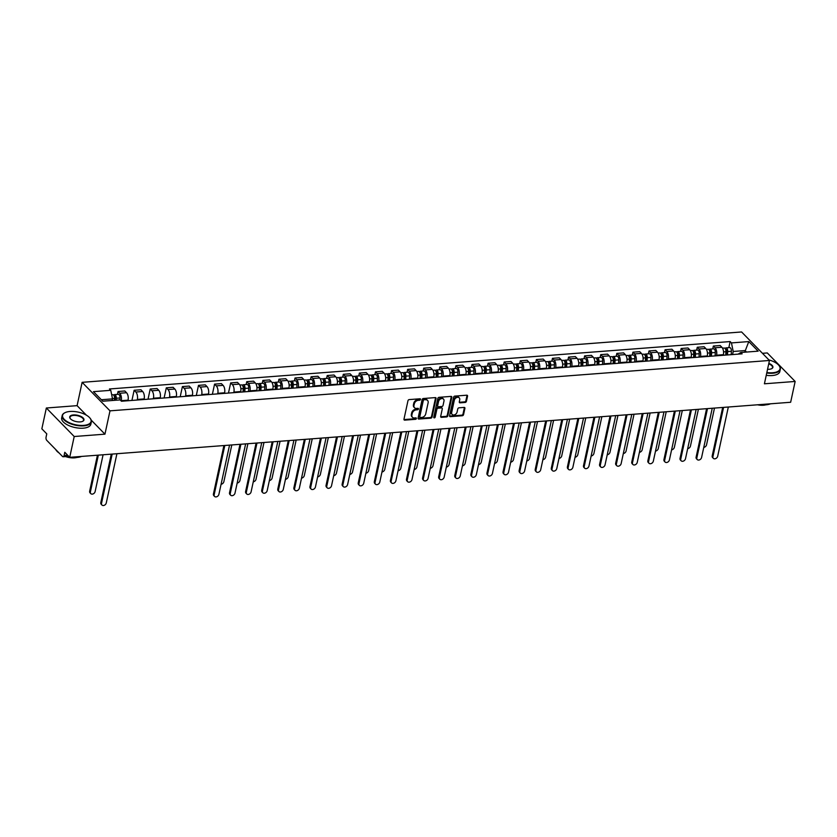 <?xml version="1.0" encoding="UTF-8"?>
<svg xmlns="http://www.w3.org/2000/svg" width="837" height="837" viewBox="0 0 837 837"><rect width="100%" height="100%" fill="white"/><g stroke="black" fill="none" stroke-linecap="round" stroke-linejoin="round"><path stroke-width="1.26" d="M420.519 399.437A0.816 0.607 135.7 0 0 419.965 398.778L409.209 399.594A1.172 0.868 135.7 0 0 407.975 400.703L403.978 419.18A1.172 0.868 135.7 0 0 404.763 420.132L415.529 419.306A0.816 0.607 135.7 0 0 415.832 417.872L414.441 417.977A3.746 2.793 135.7 0 1 412.474 417.318A3.746 2.793 135.7 0 1 411.909 414.943L412.243 413.405A3.746 2.793 135.7 0 1 416.198 409.868L417.59 409.764A0.816 0.607 135.7 0 0 417.904 408.32L416.512 408.425A3.746 2.793 135.7 0 1 414.535 407.765A3.746 2.793 135.7 0 1 413.98 405.39L414.315 403.852A3.746 2.793 135.7 0 1 418.259 400.316L419.651 400.212A0.816 0.607 135.7 0 0 420.519 399.437M414.535 407.765L413.98 407.19A3.746 2.793 135.7 0 1 413.426 404.826L413.75 403.277A3.746 2.793 135.7 0 1 417.705 399.751L419.096 399.647A0.816 0.607 135.7 0 0 419.975 398.778M403.968 419.546A1.172 0.868 135.7 0 0 404.208 419.557L414.964 418.741A0.816 0.607 135.7 0 0 415.843 417.872M412.474 417.318L411.909 416.742A3.746 2.793 135.7 0 1 411.354 414.367L411.689 412.829A3.746 2.793 135.7 0 1 415.644 409.293L417.035 409.188A0.816 0.607 135.7 0 0 417.914 408.32M465.194 402.44A1.172 0.868 135.7 0 0 466.429 401.331L467.548 396.152A1.172 0.868 135.7 0 0 466.764 395.2L454.815 396.11A1.172 0.868 135.7 0 0 453.581 397.219L449.584 415.696A1.172 0.868 135.7 0 0 450.379 416.648L462.317 415.738A1.172 0.868 135.7 0 0 463.552 414.629L464.912 408.372A1.172 0.868 135.7 0 0 464.116 407.42L459.011 407.807A1.172 0.868 135.7 0 0 457.776 408.916L457.096 412.024A3.139 2.333 135.7 0 1 454.962 414.65A3.139 2.333 135.7 0 1 452.147 414.42A3.139 2.333 135.7 0 1 451.687 412.432L454.313 400.264A3.139 2.333 135.7 0 1 456.458 397.638A3.139 2.333 135.7 0 1 459.262 397.868A3.139 2.333 135.7 0 1 459.733 399.856L459.293 401.875A1.172 0.868 135.7 0 0 460.078 402.827L465.194 402.44L464.64 401.865A1.172 0.868 135.7 0 0 465.874 400.766L466.994 395.577A1.172 0.868 135.7 0 0 467.004 395.21M86.389 415.173L77.088 405.652L46.349 408.006L74.211 436.516L104.949 434.162L109.992 410.841L769.454 360.475L764.411 383.796L795.15 381.452L790.651 402.262L69.712 457.326L64.784 452.283L64.083 455.527L67.682 455.255M74.211 436.516L69.712 457.326M436.067 398.558A1.172 0.868 135.7 0 0 435.271 397.606L423.334 398.517A1.172 0.868 135.7 0 0 422.099 399.626L418.102 418.102A1.172 0.868 135.7 0 0 418.887 419.055L430.835 418.144A1.172 0.868 135.7 0 0 432.07 417.035L436.067 398.558L435.512 397.983A1.172 0.868 135.7 0 0 435.522 397.617M439.069 397.313L451.017 396.403A1.172 0.868 135.7 0 1 451.813 397.355L447.816 415.832A1.172 0.868 135.7 0 1 446.581 416.941L441.465 417.328A1.172 0.868 135.7 0 1 440.68 416.376L442.292 408.885A1.172 0.868 135.7 0 0 441.507 407.933L438.117 408.194A1.172 0.868 135.7 0 0 436.883 409.293L435.188 417.098A0.816 0.607 135.7 0 1 433.775 417.213L437.835 398.422A1.172 0.868 135.7 0 1 439.069 397.313M46.349 408.006L41.85 428.816L46.778 433.859L46.077 437.102A2.385 1.193 -94.4 0 0 46.746 440.335L62.513 456.479A2.385 1.193 -94.4 0 0 63.152 456.761A2.385 1.193 -94.4 0 0 64.083 455.527M77.088 405.652L82.131 382.331L741.592 331.965L769.454 360.475M795.15 381.452L767.288 352.942L762.455 353.308M127.946 400.735L128.071 400.159A5.493 2.741 -94.4 0 0 126.544 392.731L119.743 393.244A5.493 2.741 85.6 0 1 121.26 400.682L121.198 400.986M119.743 393.244L118.038 391.507L117.421 394.373M126.544 392.731L124.849 390.984L118.038 391.507M131.932 400.431L134.129 390.283L135.835 392.019A5.493 2.741 85.6 0 1 137.352 399.448L137.226 400.034M144.037 399.511L144.163 398.935A5.493 2.741 -94.4 0 0 142.635 391.496L140.94 389.76L134.129 390.283M148.023 399.207L150.221 389.048L151.915 390.785A5.493 2.741 85.6 0 1 153.443 398.224L153.317 398.799M160.129 398.276L160.254 397.701A5.493 2.741 -94.4 0 0 158.727 390.272L157.032 388.525L150.221 389.048M164.115 397.973L166.312 387.824L168.007 389.561A5.493 2.741 85.6 0 1 169.534 397L169.409 397.575M176.22 397.052L176.335 396.476A5.493 2.741 -94.4 0 0 174.818 389.038L173.113 387.301L166.312 387.824M180.206 396.748L182.403 386.589L184.098 388.337A5.493 2.741 85.6 0 1 185.626 395.765L185.5 396.34M192.301 395.817L192.426 395.242A5.493 2.741 -94.4 0 0 190.909 387.813L189.204 386.077L182.403 386.589M196.297 395.514L198.484 385.365L200.189 387.102A5.493 2.741 85.6 0 1 201.717 394.541L201.591 395.116M208.392 394.593L208.518 394.018A5.493 2.741 -94.4 0 0 207.001 386.579L205.295 384.842L198.484 385.365M212.378 394.29L214.575 384.131L216.281 385.878A5.493 2.741 85.6 0 1 217.798 393.306L217.672 393.882M224.483 393.369L224.609 392.783A5.493 2.741 -94.4 0 0 223.081 385.355L221.386 383.618L214.575 384.131M228.47 393.055L230.667 382.907L232.372 384.643A5.493 2.741 85.6 0 1 233.889 392.082L233.764 392.658M240.575 392.135L240.7 391.559A5.493 2.741 -94.4 0 0 239.173 384.12L237.478 382.383L230.667 382.907M246.141 384.539L246.758 381.672L248.453 383.419A5.493 2.741 85.6 0 1 249.981 390.848L249.855 391.423M256.666 390.91L256.792 390.335A5.493 2.741 -94.4 0 0 255.264 382.896L253.569 381.159L246.758 381.672M262.232 383.315L262.849 380.448L264.544 382.185A5.493 2.741 85.6 0 1 266.072 389.623L265.946 390.199M272.757 389.676L272.872 389.1A5.493 2.741 -94.4 0 0 271.355 381.672L269.65 379.925L262.849 380.448M278.313 382.08L278.941 379.224L280.636 380.961A5.493 2.741 85.6 0 1 282.163 388.389L282.038 388.964M288.838 388.452L288.964 387.876A5.493 2.741 -94.4 0 0 287.447 380.437L285.741 378.701L278.941 379.224M294.404 380.856L295.022 377.989L296.727 379.726A5.493 2.741 85.6 0 1 298.254 387.165L298.129 387.74M304.93 387.217L305.055 386.642A5.493 2.741 -94.4 0 0 303.538 379.213L301.833 377.466L295.022 377.989M310.496 379.621L311.113 376.765L312.818 378.502A5.493 2.741 85.6 0 1 314.335 385.93L314.21 386.506M321.021 385.993L321.146 385.418A5.493 2.741 -94.4 0 0 319.619 377.979L317.924 376.242L311.113 376.765M326.587 378.397L327.204 375.531L328.91 377.267A5.493 2.741 85.6 0 1 330.427 384.706L330.301 385.282M337.112 384.758L337.238 384.183A5.493 2.741 -94.4 0 0 335.71 376.755L334.015 375.007L327.204 375.531M342.678 377.173L343.296 374.306L344.99 376.043A5.493 2.741 85.6 0 1 346.518 383.482L346.392 384.057M353.204 383.534L353.329 382.959A5.493 2.741 -94.4 0 0 351.802 375.52L350.107 373.783L343.296 374.306M358.77 375.939L359.387 373.072L361.082 374.809A5.493 2.741 85.6 0 1 362.609 382.247L362.484 382.823M369.295 382.3L369.41 381.724A5.493 2.741 -94.4 0 0 367.893 374.296L366.187 372.559L359.387 373.072M374.85 374.714L375.478 371.848L377.173 373.584A5.493 2.741 85.6 0 1 378.701 381.023L378.575 381.599M385.376 381.076L385.501 380.5A5.493 2.741 -94.4 0 0 383.984 373.061L382.279 371.325L375.478 371.848M390.942 373.48L391.559 370.613L393.264 372.36A5.493 2.741 85.6 0 1 394.782 379.789L394.666 380.364M401.467 379.852L401.593 379.266A5.493 2.741 -94.4 0 0 400.076 371.837L398.37 370.1L391.559 370.613M407.033 372.256L407.65 369.389L409.356 371.126A5.493 2.741 85.6 0 1 410.873 378.565L410.747 379.14M417.558 378.617L417.684 378.042A5.493 2.741 -94.4 0 0 416.156 370.603L414.461 368.866L407.65 369.389M423.124 371.021L423.742 368.154L425.447 369.902A5.493 2.741 85.6 0 1 426.964 377.33L426.839 377.905M433.65 377.393L433.775 376.817A5.493 2.741 -94.4 0 0 432.248 369.379L430.553 367.642L423.742 368.154M439.216 369.797L439.833 366.93L441.528 368.667A5.493 2.741 85.6 0 1 443.055 376.106L442.93 376.681M449.741 376.158L449.867 375.583A5.493 2.741 -94.4 0 0 448.339 368.154L446.644 366.407L439.833 366.93M455.307 368.562L455.924 365.706L457.619 367.443A5.493 2.741 85.6 0 1 459.147 374.871L459.021 375.447M465.832 374.934L465.947 374.359A5.493 2.741 -94.4 0 0 464.43 366.92L462.725 365.183L455.924 365.706M471.388 367.338L472.016 364.472L473.711 366.208A5.493 2.741 85.6 0 1 475.238 373.647L475.113 374.223M481.913 373.7L482.039 373.124A5.493 2.741 -94.4 0 0 480.522 365.696L478.816 363.949L472.016 364.472M487.479 366.104L488.097 363.248L489.802 364.984A5.493 2.741 85.6 0 1 491.319 372.413L491.204 372.988M498.005 372.475L498.13 371.9A5.493 2.741 -94.4 0 0 496.603 364.461L494.908 362.724L488.097 363.248M503.571 364.88L504.188 362.013L505.893 363.75A5.493 2.741 85.6 0 1 507.41 371.189L507.285 371.764M514.096 371.241L514.221 370.665A5.493 2.741 -94.4 0 0 512.694 363.237L510.999 361.49L504.188 362.013M519.662 363.656L520.279 360.789L521.985 362.526A5.493 2.741 85.6 0 1 523.502 369.964L523.376 370.54M530.187 370.017L530.313 369.441A5.493 2.741 -94.4 0 0 528.785 362.002L527.09 360.266L520.279 360.789M535.753 362.421L536.371 359.554L538.065 361.291A5.493 2.741 85.6 0 1 539.593 368.73L539.467 369.305M546.279 368.782L546.404 368.207A5.493 2.741 -94.4 0 0 544.877 360.778L543.171 359.042L536.371 359.554M551.845 361.197L552.462 358.33L554.157 360.067A5.493 2.741 85.6 0 1 555.684 367.506L555.559 368.081M562.359 367.558L562.485 366.983A5.493 2.741 -94.4 0 0 560.968 359.544L559.262 357.807L552.462 358.33M567.925 359.962L568.553 357.096L570.248 358.843A5.493 2.741 85.6 0 1 571.776 366.271L571.65 366.847M578.451 366.334L578.576 365.748A5.493 2.741 -94.4 0 0 577.059 358.32L575.354 356.583L568.553 357.096M584.017 358.738L584.634 355.871L586.339 357.608A5.493 2.741 85.6 0 1 587.856 365.047L587.741 365.623M594.542 365.099L594.668 364.524A5.493 2.741 -94.4 0 0 593.14 357.085L591.445 355.348L584.634 355.871M600.108 357.504L600.725 354.637L602.431 356.384A5.493 2.741 85.6 0 1 603.948 363.813L603.822 364.388M610.633 363.875L610.759 363.3A5.493 2.741 -94.4 0 0 609.231 355.861L607.536 354.124L600.725 354.637M616.199 356.28L616.817 353.413L618.512 355.15A5.493 2.741 85.6 0 1 620.039 362.588L619.914 363.164M626.725 362.641L626.85 362.065A5.493 2.741 -94.4 0 0 625.323 354.626L623.628 352.89L616.817 353.413M632.291 355.045L632.908 352.178L634.603 353.925A5.493 2.741 85.6 0 1 636.13 361.354L636.005 361.929M642.816 361.417L642.942 360.841A5.493 2.741 -94.4 0 0 641.414 353.402L639.709 351.666L632.908 352.178M648.372 353.821L648.999 350.954L650.694 352.691A5.493 2.741 85.6 0 1 652.222 360.13L652.096 360.705M658.897 360.182L659.022 359.607A5.493 2.741 -94.4 0 0 657.505 352.178L655.8 350.431L648.999 350.954M664.463 352.586L665.091 349.73L666.786 351.467A5.493 2.741 85.6 0 1 668.313 358.895L668.188 359.471M674.988 358.958L675.114 358.382A5.493 2.741 -94.4 0 0 673.597 350.944L671.891 349.207L665.091 349.73M680.554 351.362L681.172 348.495L682.877 350.232A5.493 2.741 85.6 0 1 684.394 357.671L684.268 358.246M691.08 357.723L691.205 357.148A5.493 2.741 -94.4 0 0 689.678 349.72L687.983 347.972L681.172 348.495M696.646 350.128L697.263 347.271L698.968 349.008A5.493 2.741 85.6 0 1 700.485 356.447L700.36 357.022M707.171 356.499L707.296 355.924A5.493 2.741 -94.4 0 0 705.769 348.485L704.074 346.748L697.263 347.271M712.737 348.903L713.354 346.037L715.049 347.773A5.493 2.741 85.6 0 1 716.577 355.212L716.451 355.788M723.262 355.265L723.388 354.689A5.493 2.741 -94.4 0 0 721.86 347.261L720.165 345.524L713.354 346.037M112.179 400.504L112.524 398.883L101.35 399.73M746.52 352.053L745.066 350.567L733.212 351.477L731.454 342.908L748.78 341.58L758.144 351.163L740.818 352.492L742.126 353.831L121.438 401.237L120.13 399.898L102.805 401.216L93.441 391.643L110.766 390.314L112.524 398.883M731.454 342.908L730.146 341.569L109.459 388.975L110.766 390.314M109.992 410.841L82.131 382.331M104.949 434.162L91.223 420.122M744.721 352.189L748.78 341.58M733.212 351.477L732.542 354.564M728.828 347.679L730.146 341.569M740.818 352.492L738.108 354.135M418.092 418.469A1.172 0.868 135.7 0 0 418.333 418.479L430.281 417.569A1.172 0.868 135.7 0 0 431.515 416.47L435.512 397.983M424.129 399.866A0.816 0.607 135.7 0 0 423.271 400.641L419.766 416.868A0.816 0.607 135.7 0 0 420.31 417.527L421.785 417.422A3.746 2.793 135.7 0 0 425.73 413.886L428.125 402.796A3.746 2.793 135.7 0 0 427.571 400.421A3.746 2.793 135.7 0 0 425.604 399.762L423.574 399.301A0.816 0.607 135.7 0 0 422.706 400.076L423.271 400.641M419.881 417.381L419.327 416.816A0.816 0.607 135.7 0 1 419.201 416.292L422.706 400.076M427.571 400.421L427.016 399.856A3.746 2.793 135.7 0 0 425.039 399.186L425.604 399.762M423.574 399.301L425.039 399.186M440.66 416.742A1.172 0.868 135.7 0 0 440.911 416.753L446.016 416.366A1.172 0.868 135.7 0 0 447.251 415.267L451.248 396.78A1.172 0.868 135.7 0 0 451.258 396.414M442.124 408.142L441.559 407.567A1.172 0.868 135.7 0 0 440.953 407.368L437.552 407.619A1.172 0.868 135.7 0 0 436.318 408.728L434.633 416.533L435.188 417.098M433.765 417.307A0.816 0.607 135.7 0 0 434.633 416.533M443.976 401.101A3.139 2.333 135.7 0 0 443.516 399.123A3.139 2.333 135.7 0 0 440.701 398.893A3.139 2.333 135.7 0 0 438.557 401.519L437.636 405.809A1.172 0.868 135.7 0 0 438.421 406.751L441.821 406.5A1.172 0.868 135.7 0 0 443.055 405.39L443.976 401.101M443.516 399.123L442.951 398.548A3.139 2.333 135.7 0 0 440.147 398.318A3.139 2.333 135.7 0 0 438.002 400.954L438.557 401.519M437.814 406.552L437.249 405.976A1.172 0.868 135.7 0 1 437.081 405.234L438.002 400.954M459.283 402.241A1.172 0.868 135.7 0 0 459.523 402.262L464.64 401.865M459.262 397.868L458.707 397.293A3.139 2.333 135.7 0 0 455.893 397.073A3.139 2.333 135.7 0 0 453.759 399.699L454.313 400.264M452.147 414.42L451.593 413.844A3.139 2.333 135.7 0 1 451.122 411.867L453.759 399.699M449.574 416.062A1.172 0.868 135.7 0 0 449.814 416.073L461.762 415.162A1.172 0.868 135.7 0 0 462.997 414.064L464.347 407.797A1.172 0.868 135.7 0 0 464.368 407.431M115.37 400.253L115.516 397.899A1.433 0.711 -94.4 0 0 114.69 396.142A1.433 0.711 -94.4 0 0 114.313 396.403M116.176 400.201L116.291 398.255A2.982 1.486 -94.4 0 0 114.575 394.593A2.982 1.486 -94.4 0 0 113.738 395.231M119.89 399.908L120.005 397.973A2.982 1.486 -94.4 0 0 118.289 394.311L114.575 394.593M98.337 455.14L90.396 491.894A2.741 2.04 135.7 0 0 90.804 493.631A2.741 2.04 135.7 0 0 93.263 493.84A2.741 2.04 135.7 0 0 95.136 491.539L103.087 454.784M114.418 400.327L114.543 398.391A2.982 1.486 -94.4 0 0 112.817 394.729L111.687 394.813M90.804 493.631L90.072 492.888A2.741 2.04 -44.3 0 1 89.664 491.152L97.437 455.213M112.179 454.083L101.539 503.299A2.741 2.04 135.7 0 0 101.947 505.035L101.225 504.303A2.741 2.04 -44.3 0 1 100.817 502.556L111.279 454.156M101.947 505.035A2.741 2.04 135.7 0 0 104.405 505.245A2.741 2.04 135.7 0 0 106.278 502.943L116.918 453.727M83.637 425.384A14.564 6.455 12.2 0 0 89.883 417.977A14.564 6.455 12.2 0 0 70.036 411.469A14.564 6.455 12.2 0 0 65.14 412.62A14.564 6.455 12.2 0 0 66.144 420.948A14.564 6.455 12.2 0 0 83.637 425.384M90.009 418.123A14.92 6.612 -167.8 0 1 90.134 418.28A14.92 6.612 -167.8 0 1 91.359 421.89A14.92 6.612 -167.8 0 1 83.731 425.866A14.92 6.612 -167.8 0 1 68.665 422.957A14.92 6.612 -167.8 0 1 62.179 415.581A14.92 6.612 -167.8 0 1 64.784 412.798A14.92 6.612 -167.8 0 1 64.962 412.714M80.237 421.9A7.282 3.233 -167.8 0 1 70.308 418.646A7.282 3.233 -167.8 0 1 73.436 414.943A7.282 3.233 -167.8 0 1 82.183 417.161A7.282 3.233 -167.8 0 1 82.685 421.325A7.282 3.233 -167.8 0 1 80.237 421.9M82.497 421.409A6.926 3.066 12.2 0 0 83.533 420.195A6.926 3.066 12.2 0 0 80.519 416.774A6.926 3.066 12.2 0 0 73.53 415.424A6.926 3.066 12.2 0 0 69.994 417.276A6.926 3.066 12.2 0 0 70.444 418.803M81.576 456.427A14.92 6.612 -167.8 0 1 76.899 457.452A14.92 6.612 -167.8 0 1 71.009 457.232M76.837 457.462A10.745 4.76 -167.8 0 1 74.43 457.86A10.745 4.76 -167.8 0 1 65.558 456.583M91.359 421.89L90.856 424.192A14.92 6.612 -167.8 0 1 83.24 428.167A14.92 6.612 -167.8 0 1 68.174 425.259A14.92 6.612 -167.8 0 1 61.687 417.883L62.179 415.581M69.356 456.96A14.92 6.612 -167.8 0 1 67.148 456.458M59.134 453.026A14.92 6.612 -167.8 0 1 55.734 449.542M766.849 372.538A14.564 6.455 12.2 0 0 772.593 372.758A14.564 6.455 12.2 0 0 778.849 365.35A14.564 6.455 12.2 0 0 768.921 359.92M778.965 365.507A14.92 6.612 -167.8 0 1 779.101 365.654A14.92 6.612 -167.8 0 1 780.314 369.263A14.92 6.612 -167.8 0 1 772.697 373.239A14.92 6.612 -167.8 0 1 766.744 373.009M768.837 363.352A7.282 3.233 -167.8 0 1 771.641 368.698A7.282 3.233 -167.8 0 1 769.193 369.274A7.282 3.233 -167.8 0 1 767.55 369.295M770.532 403.8A14.92 6.612 -167.8 0 1 765.865 404.836A14.92 6.612 -167.8 0 1 759.975 404.606M765.792 404.836A10.745 4.76 -167.8 0 1 763.396 405.244A10.745 4.76 -167.8 0 1 757.516 404.794M780.314 369.263L779.822 371.565A14.92 6.612 -167.8 0 1 772.195 375.541A14.92 6.612 -167.8 0 1 766.253 375.311M771.463 368.782A6.926 3.066 12.2 0 0 772.499 367.579A6.926 3.066 12.2 0 0 768.732 363.823M243.996 391.873L244.237 388.065A1.433 0.711 -94.4 0 0 243.41 386.307A1.433 0.711 -94.4 0 0 243.033 386.568M244.802 391.81L245.011 388.42A2.982 1.486 -94.4 0 0 243.285 384.758A2.982 1.486 -94.4 0 0 242.458 385.397M248.516 391.528L248.725 388.138A2.982 1.486 -94.4 0 0 246.999 384.476L243.285 384.758M221.083 484.278A2.741 2.04 135.7 0 0 223.856 481.704L231.797 444.949M243.044 391.946L243.253 388.556A2.982 1.486 -94.4 0 0 241.537 384.894L239.832 385.02M260.087 390.649L260.317 386.84A1.433 0.711 -94.4 0 0 259.491 385.083A1.433 0.711 -94.4 0 0 259.125 385.344M260.893 390.586L261.102 387.196A2.982 1.486 -94.4 0 0 259.376 383.534A2.982 1.486 -94.4 0 0 258.549 384.173M264.597 390.304L264.806 386.914A2.982 1.486 -94.4 0 0 263.09 383.252L259.376 383.534M237.174 483.054A2.741 2.04 135.7 0 0 239.947 480.469L247.888 443.725M259.135 390.722L259.344 387.332A2.982 1.486 -94.4 0 0 257.629 383.66L255.923 383.796M276.179 389.414L276.409 385.606A1.433 0.711 -94.4 0 0 275.582 383.848A1.433 0.711 -94.4 0 0 275.216 384.11M276.974 389.351L277.183 385.962A2.982 1.486 -94.4 0 0 275.467 382.3A2.982 1.486 -94.4 0 0 274.63 382.938M280.688 389.069L280.897 385.679A2.982 1.486 -94.4 0 0 279.181 382.017L275.467 382.3M253.266 481.819A2.741 2.04 135.7 0 0 256.028 479.245L263.979 442.491M275.227 389.487L275.436 386.098A2.982 1.486 -94.4 0 0 273.709 382.436L272.015 382.561M292.27 388.19L292.5 384.382A1.433 0.711 -94.4 0 0 291.674 382.624A1.433 0.711 -94.4 0 0 291.297 382.886M293.065 388.127L293.274 384.738A2.982 1.486 -94.4 0 0 291.558 381.076A2.982 1.486 -94.4 0 0 290.721 381.714M296.779 387.845L296.989 384.455A2.982 1.486 -94.4 0 0 295.273 380.793L291.558 381.076M269.357 480.595A2.741 2.04 135.7 0 0 272.119 478.021L280.071 441.266M291.318 388.263L291.527 384.874A2.982 1.486 -94.4 0 0 289.801 381.201L288.106 381.337M308.351 386.956L308.591 383.147A1.433 0.711 -94.4 0 0 307.765 381.39A1.433 0.711 -94.4 0 0 307.388 381.651M309.156 386.893L309.366 383.503A2.982 1.486 -94.4 0 0 307.65 379.841A2.982 1.486 -94.4 0 0 306.813 380.479M312.871 386.61L313.08 383.22A2.982 1.486 -94.4 0 0 311.354 379.559L307.65 379.841M285.438 479.36A2.741 2.04 135.7 0 0 288.21 476.787L296.162 440.032M307.399 387.029L307.608 383.639A2.982 1.486 -94.4 0 0 305.892 379.977L304.197 380.103M324.442 385.731L324.683 381.923A1.433 0.711 -94.4 0 0 323.856 380.165A1.433 0.711 -94.4 0 0 323.48 380.427M325.248 385.669L325.457 382.279A2.982 1.486 -94.4 0 0 323.731 378.617A2.982 1.486 -94.4 0 0 322.904 379.255M328.962 385.386L329.171 381.996A2.982 1.486 -94.4 0 0 327.445 378.334L323.731 378.617M301.529 478.136A2.741 2.04 135.7 0 0 304.302 475.562L312.243 438.808M323.49 385.805L323.699 382.415A2.982 1.486 -94.4 0 0 321.983 378.753L320.278 378.879M340.533 384.497L340.764 380.689A1.433 0.711 -94.4 0 0 339.948 378.931A1.433 0.711 -94.4 0 0 339.571 379.203M341.339 384.445L341.548 381.044A2.982 1.486 -94.4 0 0 339.822 377.382A2.982 1.486 -94.4 0 0 338.995 378.021M345.053 384.152L345.262 380.762A2.982 1.486 -94.4 0 0 343.536 377.1L339.822 377.382M317.621 476.902A2.741 2.04 135.7 0 0 320.393 474.328L328.334 437.573M339.581 384.57L339.791 381.18A2.982 1.486 -94.4 0 0 338.075 377.518L336.369 377.654M356.625 383.273L356.855 379.464A1.433 0.711 -94.4 0 0 356.028 377.707A1.433 0.711 -94.4 0 0 355.662 377.968M357.43 383.21L357.64 379.82A2.982 1.486 -94.4 0 0 355.913 376.158A2.982 1.486 -94.4 0 0 355.076 376.796M361.134 382.927L361.343 379.538A2.982 1.486 -94.4 0 0 359.628 375.876L355.913 376.158M333.712 475.678A2.741 2.04 135.7 0 0 336.474 473.104L344.425 436.349M355.673 383.346L355.882 379.956A2.982 1.486 -94.4 0 0 354.166 376.294L352.461 376.42M372.716 382.038L372.946 378.23A1.433 0.711 -94.4 0 0 372.12 376.472A1.433 0.711 -94.4 0 0 371.743 376.744M373.511 381.986L373.72 378.596A2.982 1.486 -94.4 0 0 372.005 374.924A2.982 1.486 -94.4 0 0 371.168 375.572M377.225 381.693L377.435 378.303A2.982 1.486 -94.4 0 0 375.719 374.641L372.005 374.924M349.803 474.443A2.741 2.04 135.7 0 0 352.565 471.869L360.517 435.114M371.764 382.111L371.973 378.722A2.982 1.486 -94.4 0 0 370.247 375.06L368.552 375.196M388.807 380.814L389.038 377.006A1.433 0.711 -94.4 0 0 388.211 375.248A1.433 0.711 -94.4 0 0 387.834 375.51M389.603 380.751L389.812 377.361A2.982 1.486 -94.4 0 0 388.096 373.7A2.982 1.486 -94.4 0 0 387.259 374.338M393.317 380.469L393.526 377.079A2.982 1.486 -94.4 0 0 391.81 373.417L388.096 373.7M365.895 473.219A2.741 2.04 135.7 0 0 368.657 470.645L376.608 433.89M387.855 380.887L388.065 377.497A2.982 1.486 -94.4 0 0 386.338 373.836L384.643 373.961M404.888 379.59L405.129 375.771A1.433 0.711 -94.4 0 0 404.302 374.013A1.433 0.711 -94.4 0 0 403.926 374.285M405.694 379.527L405.903 376.137A2.982 1.486 -94.4 0 0 404.187 372.475A2.982 1.486 -94.4 0 0 403.35 373.114M409.408 379.245L409.617 375.855A2.982 1.486 -94.4 0 0 407.891 372.183L404.187 372.475M381.975 471.984A2.741 2.04 135.7 0 0 384.748 469.411L392.689 432.656M403.936 379.653L404.145 376.263A2.982 1.486 -94.4 0 0 402.43 372.601L400.735 372.737M420.98 378.355L421.22 374.547A1.433 0.711 -94.4 0 0 420.394 372.789A1.433 0.711 -94.4 0 0 420.017 373.051M421.785 378.293L421.994 374.903A2.982 1.486 -94.4 0 0 420.268 371.241A2.982 1.486 -94.4 0 0 419.442 371.879M425.499 378.01L425.709 374.62A2.982 1.486 -94.4 0 0 423.982 370.958L420.268 371.241M398.067 470.76A2.741 2.04 135.7 0 0 400.839 468.186L408.78 431.432M420.028 378.429L420.237 375.039A2.982 1.486 -94.4 0 0 418.521 371.377L416.816 371.502M437.071 377.131L437.301 373.323A1.433 0.711 -94.4 0 0 436.485 371.565A1.433 0.711 -94.4 0 0 436.108 371.827M437.877 377.068L438.086 373.679A2.982 1.486 -94.4 0 0 436.359 370.017A2.982 1.486 -94.4 0 0 435.533 370.655M441.591 376.786L441.8 373.396A2.982 1.486 -94.4 0 0 440.074 369.724L436.359 370.017M414.158 469.526A2.741 2.04 135.7 0 0 416.931 466.952L424.872 430.208M436.119 377.205L436.328 373.815A2.982 1.486 -94.4 0 0 434.612 370.142L432.907 370.278M453.162 375.897L453.392 372.088A1.433 0.711 -94.4 0 0 452.566 370.331A1.433 0.711 -94.4 0 0 452.2 370.592M453.957 375.834L454.167 372.444A2.982 1.486 -94.4 0 0 452.451 368.782A2.982 1.486 -94.4 0 0 451.614 369.42M457.672 375.551L457.881 372.162A2.982 1.486 -94.4 0 0 456.165 368.5L452.451 368.782M430.249 468.301A2.741 2.04 135.7 0 0 433.011 465.728L440.963 428.973M452.21 375.97L452.419 372.58A2.982 1.486 -94.4 0 0 450.693 368.918L448.998 369.044M469.254 374.673L469.484 370.864A1.433 0.711 -94.4 0 0 468.657 369.107A1.433 0.711 -94.4 0 0 468.281 369.368M470.049 374.61L470.258 371.22A2.982 1.486 -94.4 0 0 468.542 367.558A2.982 1.486 -94.4 0 0 467.705 368.196M473.763 374.327L473.972 370.937A2.982 1.486 -94.4 0 0 472.256 367.276L468.542 367.558M446.341 467.077A2.741 2.04 135.7 0 0 449.103 464.504L457.054 427.749M468.301 374.746L468.511 371.356A2.982 1.486 -94.4 0 0 466.784 367.684L465.09 367.82M485.334 373.438L485.575 369.63A1.433 0.711 -94.4 0 0 484.749 367.872A1.433 0.711 -94.4 0 0 484.372 368.134M486.14 373.375L486.349 369.985A2.982 1.486 -94.4 0 0 484.633 366.324A2.982 1.486 -94.4 0 0 483.796 366.962M489.854 373.093L490.063 369.703A2.982 1.486 -94.4 0 0 488.348 366.041L484.633 366.324M462.422 465.843A2.741 2.04 135.7 0 0 465.194 463.269L473.146 426.514M484.393 373.511L484.602 370.121A2.982 1.486 -94.4 0 0 482.876 366.46L481.181 366.585M501.426 372.214L501.666 368.406A1.433 0.711 -94.4 0 0 500.84 366.648A1.433 0.711 -94.4 0 0 500.463 366.909M502.231 372.151L502.441 368.761A2.982 1.486 -94.4 0 0 500.725 365.099A2.982 1.486 -94.4 0 0 499.888 365.738M505.946 371.869L506.155 368.479A2.982 1.486 -94.4 0 0 504.429 364.817L500.725 365.099M478.513 464.619A2.741 2.04 135.7 0 0 481.285 462.045L489.226 425.29M500.474 372.287L500.683 368.897A2.982 1.486 -94.4 0 0 498.967 365.235L497.272 365.361M517.517 370.979L517.758 367.171A1.433 0.711 -94.4 0 0 516.931 365.413A1.433 0.711 -94.4 0 0 516.555 365.685M518.323 370.917L518.532 367.527A2.982 1.486 -94.4 0 0 516.806 363.865A2.982 1.486 -94.4 0 0 515.979 364.503M522.037 370.634L522.246 367.244A2.982 1.486 -94.4 0 0 520.52 363.582L516.806 363.865M494.604 463.384A2.741 2.04 135.7 0 0 497.377 460.81L505.318 424.056M516.565 371.053L516.774 367.663A2.982 1.486 -94.4 0 0 515.058 364.001L513.353 364.137M533.608 369.755L533.839 365.947A1.433 0.711 -94.4 0 0 533.023 364.189A1.433 0.711 -94.4 0 0 532.646 364.451M534.414 369.692L534.623 366.303A2.982 1.486 -94.4 0 0 532.897 362.641A2.982 1.486 -94.4 0 0 532.07 363.279M538.128 369.41L538.337 366.02A2.982 1.486 -94.4 0 0 536.611 362.358L532.897 362.641M510.696 462.16A2.741 2.04 135.7 0 0 513.468 459.586L521.409 422.831M532.656 369.828L532.866 366.439A2.982 1.486 -94.4 0 0 531.15 362.777L529.444 362.902M549.7 368.521L549.93 364.712A1.433 0.711 -94.4 0 0 549.103 362.955A1.433 0.711 -94.4 0 0 548.737 363.227M550.495 368.468L550.704 365.078A2.982 1.486 -94.4 0 0 548.988 361.406A2.982 1.486 -94.4 0 0 548.151 362.055M554.209 368.175L554.418 364.786A2.982 1.486 -94.4 0 0 552.702 361.124L548.988 361.406M526.787 460.925A2.741 2.04 135.7 0 0 529.549 458.352L537.5 421.597M548.748 368.594L548.957 365.204A2.982 1.486 -94.4 0 0 547.231 361.542L545.536 361.678M565.791 367.297L566.021 363.488A1.433 0.711 -94.4 0 0 565.195 361.73A1.433 0.711 -94.4 0 0 564.818 361.992M566.586 367.234L566.795 363.844A2.982 1.486 -94.4 0 0 565.08 360.182A2.982 1.486 -94.4 0 0 564.243 360.82M570.3 366.951L570.51 363.561A2.982 1.486 -94.4 0 0 568.794 359.9L565.08 360.182M542.878 459.701A2.741 2.04 135.7 0 0 545.64 457.128L553.592 420.373M564.839 367.37L565.048 363.98A2.982 1.486 -94.4 0 0 563.322 360.318L561.627 360.444M581.872 366.072L582.113 362.254A1.433 0.711 -94.4 0 0 581.286 360.496A1.433 0.711 -94.4 0 0 580.909 360.768M582.678 366.01L582.887 362.62A2.982 1.486 -94.4 0 0 581.171 358.947A2.982 1.486 -94.4 0 0 580.334 359.596M586.392 365.727L586.601 362.337A2.982 1.486 -94.4 0 0 584.885 358.665L581.171 358.947M558.959 458.467A2.741 2.04 135.7 0 0 561.732 455.893L569.683 419.138M580.93 366.135L581.14 362.745A2.982 1.486 -94.4 0 0 579.413 359.083L577.718 359.219M597.963 364.838L598.204 361.029A1.433 0.711 -94.4 0 0 597.377 359.272A1.433 0.711 -94.4 0 0 597.001 359.533M598.769 364.775L598.978 361.385A2.982 1.486 -94.4 0 0 597.262 357.723A2.982 1.486 -94.4 0 0 596.425 358.362M602.483 364.493L602.692 361.103A2.982 1.486 -94.4 0 0 600.966 357.441L597.262 357.723M575.05 457.243A2.741 2.04 135.7 0 0 577.823 454.669L585.764 417.914M597.011 364.911L597.22 361.521A2.982 1.486 -94.4 0 0 595.505 357.859L593.81 357.985M614.055 363.614L614.295 359.805A1.433 0.711 -94.4 0 0 613.469 358.037A1.433 0.711 -94.4 0 0 613.092 358.309M614.86 363.551L615.069 360.161A2.982 1.486 -94.4 0 0 613.343 356.499A2.982 1.486 -94.4 0 0 612.517 357.137M618.574 363.268L618.784 359.879A2.982 1.486 -94.4 0 0 617.057 356.206L613.343 356.499M591.142 456.008A2.741 2.04 135.7 0 0 593.914 453.434L601.855 416.69M613.102 363.687L613.312 360.297A2.982 1.486 -94.4 0 0 611.596 356.625L609.891 356.761M630.146 362.379L630.376 358.571A1.433 0.711 -94.4 0 0 629.55 356.813A1.433 0.711 -94.4 0 0 629.183 357.075M630.952 362.316L631.161 358.927A2.982 1.486 -94.4 0 0 629.434 355.265A2.982 1.486 -94.4 0 0 628.608 355.903M634.655 362.034L634.864 358.644A2.982 1.486 -94.4 0 0 633.149 354.982L629.434 355.265M607.233 454.784A2.741 2.04 135.7 0 0 610.006 452.21L617.947 415.455M629.194 362.452L629.403 359.063A2.982 1.486 -94.4 0 0 627.687 355.401L625.982 355.526M646.237 361.155L646.467 357.347A1.433 0.711 -94.4 0 0 645.641 355.589A1.433 0.711 -94.4 0 0 645.275 355.851M647.032 361.092L647.242 357.702A2.982 1.486 -94.4 0 0 645.526 354.041A2.982 1.486 -94.4 0 0 644.689 354.679M650.747 360.81L650.956 357.42A2.982 1.486 -94.4 0 0 649.24 353.758L645.526 354.041M623.324 453.56A2.741 2.04 135.7 0 0 626.086 450.986L634.038 414.231M645.285 361.228L645.494 357.838A2.982 1.486 -94.4 0 0 643.768 354.166L642.073 354.302M662.329 359.92L662.559 356.112A1.433 0.711 -94.4 0 0 661.732 354.354A1.433 0.711 -94.4 0 0 661.356 354.616M663.124 359.858L663.333 356.468A2.982 1.486 -94.4 0 0 661.617 352.806A2.982 1.486 -94.4 0 0 660.78 353.444M666.838 359.575L667.047 356.185A2.982 1.486 -94.4 0 0 665.331 352.523L661.617 352.806M639.416 452.325A2.741 2.04 135.7 0 0 642.178 449.751L650.129 412.997M661.376 359.994L661.586 356.604A2.982 1.486 -94.4 0 0 659.859 352.942L658.164 353.068M678.409 358.696L678.65 354.888A1.433 0.711 -94.4 0 0 677.824 353.13A1.433 0.711 -94.4 0 0 677.447 353.392M679.215 358.634L679.424 355.244A2.982 1.486 -94.4 0 0 677.708 351.582A2.982 1.486 -94.4 0 0 676.871 352.22M682.929 358.351L683.138 354.961A2.982 1.486 -94.4 0 0 681.423 351.299L677.708 351.582M655.497 451.101A2.741 2.04 135.7 0 0 658.269 448.527L666.221 411.773M677.468 358.77L677.677 355.38A2.982 1.486 -94.4 0 0 675.951 351.718L674.256 351.843M224.808 445.483L214.167 494.698A2.741 2.04 135.7 0 0 214.575 496.435L213.853 495.692A2.741 2.04 -44.3 0 1 213.435 493.956L223.908 445.556M214.575 496.435A2.741 2.04 135.7 0 0 217.034 496.634A2.741 2.04 135.7 0 0 218.907 494.332L229.547 445.117M240.899 444.259L230.259 493.474A2.741 2.04 135.7 0 0 230.667 495.211L229.934 494.468A2.741 2.04 -44.3 0 1 229.526 492.731L239.999 444.321M230.667 495.211A2.741 2.04 135.7 0 0 233.125 495.41A2.741 2.04 135.7 0 0 234.998 493.108L245.639 443.892M256.98 443.024L246.34 492.24A2.741 2.04 135.7 0 0 246.748 493.976L246.026 493.234A2.741 2.04 -44.3 0 1 245.618 491.497L256.08 443.097M246.748 493.976A2.741 2.04 135.7 0 0 249.217 494.175A2.741 2.04 135.7 0 0 251.09 491.884L261.73 442.668M273.071 441.8L262.431 491.016A2.741 2.04 135.7 0 0 262.839 492.752L262.117 492.01A2.741 2.04 -44.3 0 1 261.709 490.273L272.171 441.863M262.839 492.752A2.741 2.04 135.7 0 0 265.308 492.951A2.741 2.04 135.7 0 0 267.181 490.649L277.821 441.434M289.163 440.565L278.522 489.781A2.741 2.04 135.7 0 0 278.93 491.518L278.208 490.785A2.741 2.04 -44.3 0 1 277.8 489.038L288.263 440.639M278.93 491.518A2.741 2.04 135.7 0 0 281.389 491.727A2.741 2.04 135.7 0 0 283.272 489.425L293.913 440.21M305.254 439.341L294.614 488.557A2.741 2.04 135.7 0 0 295.022 490.294L294.3 489.551A2.741 2.04 -44.3 0 1 293.892 487.814L304.354 439.404M295.022 490.294A2.741 2.04 135.7 0 0 297.48 490.492A2.741 2.04 135.7 0 0 299.353 488.191L309.993 438.975M321.345 438.107L310.705 487.322A2.741 2.04 135.7 0 0 311.113 489.059L310.381 488.327A2.741 2.04 -44.3 0 1 309.972 486.579L320.445 438.18M311.113 489.059A2.741 2.04 135.7 0 0 313.572 489.268A2.741 2.04 135.7 0 0 315.444 486.967L326.085 437.751M337.437 436.883L326.796 486.098A2.741 2.04 135.7 0 0 327.204 487.835L326.472 487.092A2.741 2.04 -44.3 0 1 326.064 485.355L336.537 436.945M327.204 487.835A2.741 2.04 135.7 0 0 329.663 488.034A2.741 2.04 135.7 0 0 331.536 485.732L342.176 436.516M353.517 435.648L342.877 484.864A2.741 2.04 135.7 0 0 343.285 486.611L342.563 485.868A2.741 2.04 -44.3 0 1 342.155 484.131L352.618 435.721M343.285 486.611A2.741 2.04 135.7 0 0 345.754 486.81A2.741 2.04 135.7 0 0 347.627 484.508L358.267 435.292M369.609 434.424L358.968 483.64A2.741 2.04 135.7 0 0 359.376 485.376L358.654 484.633A2.741 2.04 -44.3 0 1 358.246 482.897L368.709 434.497M359.376 485.376A2.741 2.04 135.7 0 0 361.846 485.575A2.741 2.04 135.7 0 0 363.718 483.273L374.359 434.058M385.7 433.2L375.06 482.415A2.741 2.04 135.7 0 0 375.468 484.152L374.746 483.409A2.741 2.04 -44.3 0 1 374.338 481.673L384.8 433.263M375.468 484.152A2.741 2.04 135.7 0 0 377.926 484.351A2.741 2.04 135.7 0 0 379.799 482.049L390.45 432.834M401.791 431.965L391.151 481.181A2.741 2.04 135.7 0 0 391.559 482.918L390.837 482.175A2.741 2.04 -44.3 0 1 390.429 480.438L400.892 432.038M391.559 482.918A2.741 2.04 135.7 0 0 394.018 483.116A2.741 2.04 135.7 0 0 395.891 480.815L406.531 431.599M417.883 430.741L407.242 479.957A2.741 2.04 135.7 0 0 407.65 481.693L406.918 480.951A2.741 2.04 -44.3 0 1 406.51 479.214L416.983 430.804M407.65 481.693A2.741 2.04 135.7 0 0 410.109 481.892A2.741 2.04 135.7 0 0 411.982 479.591L422.622 430.375M433.974 429.507L423.334 478.722A2.741 2.04 135.7 0 0 423.742 480.459L423.009 479.716A2.741 2.04 -44.3 0 1 422.601 477.979L433.074 429.58M423.742 480.459A2.741 2.04 135.7 0 0 426.2 480.658A2.741 2.04 135.7 0 0 428.073 478.366L438.714 429.151M450.055 428.282L439.415 477.498A2.741 2.04 135.7 0 0 439.823 479.235L439.101 478.492A2.741 2.04 -44.3 0 1 438.693 476.755L449.155 428.345M439.823 479.235A2.741 2.04 135.7 0 0 442.292 479.434A2.741 2.04 135.7 0 0 444.165 477.132L454.805 427.916M466.146 427.048L455.506 476.263A2.741 2.04 135.7 0 0 455.914 478L455.192 477.268A2.741 2.04 -44.3 0 1 454.784 475.521L465.246 427.121M455.914 478A2.741 2.04 135.7 0 0 458.373 478.209A2.741 2.04 135.7 0 0 460.256 475.908L470.896 426.692M482.238 425.824L471.597 475.039A2.741 2.04 135.7 0 0 472.005 476.776L471.283 476.033A2.741 2.04 -44.3 0 1 470.875 474.297L481.338 425.887M472.005 476.776A2.741 2.04 135.7 0 0 474.464 476.975A2.741 2.04 135.7 0 0 476.337 474.673L486.977 425.458M498.329 424.589L487.689 473.805A2.741 2.04 135.7 0 0 488.097 475.542L487.375 474.809A2.741 2.04 -44.3 0 1 486.967 473.062L497.429 424.662M488.097 475.542A2.741 2.04 135.7 0 0 490.555 475.751A2.741 2.04 135.7 0 0 492.428 473.449L503.068 424.233M514.42 423.365L503.78 472.581A2.741 2.04 135.7 0 0 504.188 474.317L503.455 473.575A2.741 2.04 -44.3 0 1 503.047 471.838L513.52 423.428M504.188 474.317A2.741 2.04 135.7 0 0 506.647 474.516A2.741 2.04 135.7 0 0 508.519 472.214L519.16 422.999M530.512 422.13L519.861 471.346A2.741 2.04 135.7 0 0 520.269 473.093L519.547 472.35A2.741 2.04 -44.3 0 1 519.139 470.614L529.612 422.204M520.269 473.093A2.741 2.04 135.7 0 0 522.738 473.292A2.741 2.04 135.7 0 0 524.611 470.99L535.251 421.775M546.592 420.906L535.952 470.122A2.741 2.04 135.7 0 0 536.36 471.859L535.638 471.116A2.741 2.04 -44.3 0 1 535.23 469.379L545.693 420.98M536.36 471.859A2.741 2.04 135.7 0 0 538.829 472.058A2.741 2.04 135.7 0 0 540.702 469.756L551.342 420.54M562.684 419.682L552.043 468.887A2.741 2.04 135.7 0 0 552.451 470.635L551.729 469.892A2.741 2.04 -44.3 0 1 551.321 468.155L561.784 419.745M552.451 470.635A2.741 2.04 135.7 0 0 554.91 470.833A2.741 2.04 135.7 0 0 556.793 468.532L567.434 419.316M578.775 418.448L568.135 467.663A2.741 2.04 135.7 0 0 568.543 469.4L567.821 468.657A2.741 2.04 -44.3 0 1 567.413 466.92L577.875 418.521M568.543 469.4A2.741 2.04 135.7 0 0 571.001 469.599A2.741 2.04 135.7 0 0 572.874 467.297L583.515 418.082M594.866 417.224L584.226 466.439A2.741 2.04 135.7 0 0 584.634 468.176L583.912 467.433A2.741 2.04 -44.3 0 1 583.504 465.696L593.967 417.286M584.634 468.176A2.741 2.04 135.7 0 0 587.093 468.375A2.741 2.04 135.7 0 0 588.966 466.073L599.606 416.857M610.958 415.989L600.317 465.205A2.741 2.04 135.7 0 0 600.725 466.941L599.993 466.199A2.741 2.04 -44.3 0 1 599.585 464.462L610.058 416.062M600.725 466.941A2.741 2.04 135.7 0 0 603.184 467.14A2.741 2.04 135.7 0 0 605.057 464.838L615.697 415.633M627.039 414.765L616.398 463.98A2.741 2.04 135.7 0 0 616.806 465.717L616.084 464.974A2.741 2.04 -44.3 0 1 615.676 463.238L626.139 414.828M616.806 465.717A2.741 2.04 135.7 0 0 619.275 465.916A2.741 2.04 135.7 0 0 621.148 463.614L631.789 414.399M643.13 413.53L632.49 462.746A2.741 2.04 135.7 0 0 632.898 464.483L632.176 463.74A2.741 2.04 -44.3 0 1 631.768 462.003L642.23 413.604M632.898 464.483A2.741 2.04 135.7 0 0 635.367 464.692A2.741 2.04 135.7 0 0 637.239 462.39L647.88 413.175M659.221 412.306L648.581 461.522A2.741 2.04 135.7 0 0 648.989 463.259L648.267 462.516A2.741 2.04 -44.3 0 1 647.859 460.779L658.321 412.369M648.989 463.259A2.741 2.04 135.7 0 0 651.448 463.457A2.741 2.04 135.7 0 0 653.331 461.156L663.971 411.94M675.313 411.072L664.672 460.287A2.741 2.04 135.7 0 0 665.08 462.024L664.358 461.292A2.741 2.04 -44.3 0 1 663.95 459.544L674.413 411.145M665.08 462.024A2.741 2.04 135.7 0 0 667.539 462.233A2.741 2.04 135.7 0 0 669.412 459.931L680.052 410.716M694.501 357.462L694.741 353.653A1.433 0.711 -94.4 0 0 693.915 351.896A1.433 0.711 -94.4 0 0 693.538 352.168M695.306 357.399L695.516 354.009A2.982 1.486 -94.4 0 0 693.789 350.347A2.982 1.486 -94.4 0 0 692.963 350.985M699.021 357.117L699.23 353.727A2.982 1.486 -94.4 0 0 697.503 350.065L693.789 350.347M671.588 449.867A2.741 2.04 135.7 0 0 674.36 447.293L682.301 410.538M693.549 357.535L693.758 354.145A2.982 1.486 -94.4 0 0 692.042 350.483L690.337 350.609M691.404 409.848L680.763 459.063A2.741 2.04 135.7 0 0 681.172 460.8L680.45 460.057A2.741 2.04 -44.3 0 1 680.042 458.32L690.504 409.91M681.172 460.8A2.741 2.04 135.7 0 0 683.63 460.999A2.741 2.04 135.7 0 0 685.503 458.697L696.143 409.481M710.592 356.238L710.833 352.429A1.433 0.711 -94.4 0 0 710.006 350.672A1.433 0.711 -94.4 0 0 709.63 350.933M711.398 356.175L711.607 352.785A2.982 1.486 -94.4 0 0 709.881 349.123A2.982 1.486 -94.4 0 0 709.054 349.761M715.112 355.892L715.321 352.503A2.982 1.486 -94.4 0 0 713.595 348.841L709.881 349.123M687.679 448.642A2.741 2.04 135.7 0 0 690.452 446.069L698.393 409.314M709.64 356.311L709.849 352.921A2.982 1.486 -94.4 0 0 708.133 349.259L706.428 349.385M707.495 408.613L696.855 457.829A2.741 2.04 135.7 0 0 697.263 459.576L696.53 458.833A2.741 2.04 -44.3 0 1 696.122 457.096L706.595 408.686M697.263 459.576A2.741 2.04 135.7 0 0 699.722 459.775A2.741 2.04 135.7 0 0 701.594 457.473L712.235 408.257M726.683 355.003L726.914 351.195A1.433 0.711 -94.4 0 0 726.087 349.437A1.433 0.711 -94.4 0 0 725.721 349.709M727.489 354.951L727.698 351.561A2.982 1.486 -94.4 0 0 725.972 347.889A2.982 1.486 -94.4 0 0 725.145 348.537M731.193 354.658L731.402 351.268A2.982 1.486 -94.4 0 0 729.686 347.606L725.972 347.889M703.771 447.408A2.741 2.04 135.7 0 0 706.543 444.834L714.484 408.079M725.731 355.076L725.941 351.686A2.982 1.486 -94.4 0 0 724.225 348.025L722.519 348.161M723.576 407.389L712.936 456.604A2.741 2.04 135.7 0 0 713.344 458.341L712.622 457.598A2.741 2.04 -44.3 0 1 712.214 455.862L722.676 407.462M713.344 458.341A2.741 2.04 135.7 0 0 715.813 458.54A2.741 2.04 135.7 0 0 717.686 456.238L728.326 407.023M705.769 348.485L698.968 349.008M689.678 349.72L682.877 350.232M673.597 350.944L666.786 351.467M657.505 352.178L650.694 352.691M641.414 353.402L634.603 353.925M625.323 354.626L618.512 355.15M609.231 355.861L602.431 356.384M593.14 357.085L586.339 357.608M577.059 358.32L570.248 358.843M560.968 359.544L554.157 360.067M544.877 360.778L538.065 361.291M528.785 362.002L521.985 362.526M512.694 363.237L505.893 363.75M496.603 364.461L489.802 364.984M480.522 365.696L473.711 366.208M464.43 366.92L457.619 367.443M448.339 368.154L441.528 368.667M432.248 369.379L425.447 369.902M416.156 370.603L409.356 371.126M400.076 371.837L393.264 372.36M383.984 373.061L377.173 373.584M367.893 374.296L361.082 374.809M351.802 375.52L344.99 376.043M335.71 376.755L328.91 377.267M319.619 377.979L312.818 378.502M303.538 379.213L296.727 379.726M287.447 380.437L280.636 380.961M271.355 381.672L264.544 382.185M255.264 382.896L248.453 383.419M239.173 384.12L232.372 384.643M223.081 385.355L216.281 385.878M207.001 386.579L200.189 387.102M190.909 387.813L184.098 388.337M174.818 389.038L168.007 389.561M158.727 390.272L151.915 390.785M142.635 391.496L135.835 392.019M721.86 347.261L715.049 347.773M723.388 354.689L716.577 355.212M707.296 355.924L700.485 356.447M691.205 357.148L684.394 357.671M675.114 358.382L668.313 358.895M659.022 359.607L652.222 360.13M642.942 360.841L636.13 361.354M626.85 362.065L620.039 362.588M610.759 363.3L603.948 363.813M594.668 364.524L587.856 365.047M578.576 365.748L571.776 366.271M562.485 366.983L555.684 367.506M546.404 368.207L539.593 368.73M530.313 369.441L523.502 369.964M514.221 370.665L507.41 371.189M498.13 371.9L491.319 372.413M482.039 373.124L475.238 373.647M465.947 374.359L459.147 374.871M449.867 375.583L443.055 376.106M433.775 376.817L426.964 377.33M417.684 378.042L410.873 378.565M401.593 379.266L394.782 379.789M385.501 380.5L378.701 381.023M369.41 381.724L362.609 382.247M353.329 382.959L346.518 383.482M337.238 384.183L330.427 384.706M321.146 385.418L314.335 385.93M305.055 386.642L298.254 387.165M288.964 387.876L282.163 388.389M272.872 389.1L266.072 389.623M256.792 390.335L249.981 390.848M240.7 391.559L233.889 392.082M224.609 392.783L217.798 393.306M208.518 394.018L201.717 394.541M192.426 395.242L185.626 395.765M176.335 396.476L169.534 397M160.254 397.701L153.443 398.224M144.163 398.935L137.352 399.448M128.071 400.159L121.26 400.682M417.705 399.751L418.259 400.316M413.75 403.277L414.315 403.852M413.426 404.826L413.98 405.39M417.035 409.188L417.59 409.764M415.644 409.293L416.198 409.868M411.689 412.829L412.243 413.405M411.354 414.367L411.909 414.943M414.964 418.741L415.529 419.306M404.208 419.557L404.763 420.132M419.096 399.647L419.651 400.212M431.515 416.47L432.07 417.035M430.281 417.569L430.835 418.144M418.333 418.479L418.887 419.055M419.201 416.292L419.766 416.868M451.248 396.78L451.813 397.355M447.251 415.267L447.816 415.832M446.016 416.366L446.581 416.941M440.911 416.753L441.465 417.328M440.953 407.368L441.507 407.933M437.552 407.619L438.117 408.194M436.318 408.728L436.883 409.293M437.081 405.234L437.636 405.809M459.523 402.262L460.078 402.827M451.122 411.867L451.687 412.432M464.347 407.797L464.912 408.372M462.997 414.064L463.552 414.629M461.762 415.162L462.317 415.738M449.814 416.073L450.379 416.648M466.994 395.577L467.548 396.152M465.874 400.766L466.429 401.331M114.428 396.864L115.36 396.79M116.291 398.255L120.005 397.973M112.461 398.548L114.543 398.391M89.664 491.152L90.396 491.894M101.539 503.299L100.817 502.556M243.148 387.029L244.069 386.956M245.011 388.42L248.725 388.138M240.868 388.734L243.253 388.556M259.24 385.794L260.161 385.731M261.102 387.196L264.806 386.914M256.959 387.51L259.344 387.332M275.321 384.57L276.252 384.497M277.183 385.962L280.897 385.679M273.05 386.286L275.436 386.098M291.412 383.346L292.343 383.273M293.274 384.738L296.989 384.455M289.142 385.051L291.527 384.874M307.503 382.111L308.434 382.038M309.366 383.503L313.08 383.22M305.233 383.827L307.608 383.639M323.595 380.887L324.515 380.814M325.457 382.279L329.171 381.996M321.314 382.593L323.699 382.415M339.686 379.653L340.607 379.579M341.548 381.044L345.262 380.762M337.405 381.369L339.791 381.18M355.777 378.429L356.698 378.355M357.64 379.82L361.343 379.538M353.496 380.134L355.882 379.956M371.858 377.194L372.789 377.131M373.72 378.596L377.435 378.303M369.588 378.91L371.973 378.722M387.95 375.97L388.881 375.897M389.812 377.361L393.526 377.079M385.679 377.675L388.065 377.497M404.041 374.735L404.972 374.673M405.903 376.137L409.617 375.855M401.77 376.451L404.145 376.263M420.132 373.511L421.053 373.438M421.994 374.903L425.709 374.62M417.851 375.217L420.237 375.039M436.223 372.277L437.144 372.214M438.086 373.679L441.8 373.396M433.943 373.993L436.328 373.815M452.315 371.053L453.235 370.979M454.167 372.444L457.881 372.162M450.034 372.758L452.419 372.58M468.396 369.828L469.327 369.755M470.258 371.22L473.972 370.937M466.125 371.534L468.511 371.356M484.487 368.594L485.418 368.521M486.349 369.985L490.063 369.703M482.217 370.31L484.602 370.121M500.578 367.37L501.509 367.297M502.441 368.761L506.155 368.479M498.308 369.075L500.683 368.897M516.67 366.135L517.59 366.062M518.532 367.527L522.246 367.244M514.389 367.851L516.774 367.663M532.761 364.911L533.682 364.838M534.623 366.303L538.337 366.02M530.48 366.616L532.866 366.439M548.852 363.676L549.773 363.614M550.704 365.078L554.418 364.786M546.571 365.392L548.957 365.204M564.933 362.452L565.864 362.379M566.795 363.844L570.51 363.561M562.663 364.158L565.048 363.98M581.024 361.218L581.956 361.155M582.887 362.62L586.601 362.337M578.754 362.934L581.14 362.745M597.116 359.994L598.036 359.92M598.978 361.385L602.692 361.103M594.835 361.699L597.22 361.521M613.207 358.759L614.128 358.696M615.069 360.161L618.784 359.879M610.926 360.475L613.312 360.297M629.298 357.535L630.219 357.462M631.161 358.927L634.864 358.644M627.018 359.24L629.403 359.063M645.39 356.311L646.31 356.238M647.242 357.702L650.956 357.42M643.109 358.016L645.494 357.838M661.471 355.076L662.402 355.003M663.333 356.468L667.047 356.185M659.2 356.792L661.586 356.604M677.562 353.852L678.493 353.779M679.424 355.244L683.138 354.961M675.292 355.558L677.677 355.38M214.167 494.698L213.435 493.956M230.259 493.474L229.526 492.731M246.34 492.24L245.618 491.497M262.431 491.016L261.709 490.273M278.522 489.781L277.8 489.038M294.614 488.557L293.892 487.814M310.705 487.322L309.972 486.579M326.796 486.098L326.064 485.355M342.877 484.864L342.155 484.131M358.968 483.64L358.246 482.897M375.06 482.415L374.338 481.673M391.151 481.181L390.429 480.438M407.242 479.957L406.51 479.214M423.334 478.722L422.601 477.979M439.415 477.498L438.693 476.755M455.506 476.263L454.784 475.521M471.597 475.039L470.875 474.297M487.689 473.805L486.967 473.062M503.78 472.581L503.047 471.838M519.861 471.346L519.139 470.614M535.952 470.122L535.23 469.379M552.043 468.887L551.321 468.155M568.135 467.663L567.413 466.92M584.226 466.439L583.504 465.696M600.317 465.205L599.585 464.462M616.398 463.98L615.676 463.238M632.49 462.746L631.768 462.003M648.581 461.522L647.859 460.779M664.672 460.287L663.95 459.544M693.653 352.618L694.574 352.544M695.516 354.009L699.23 353.727M691.372 354.333L693.758 354.145M680.763 459.063L680.042 458.32M709.745 351.394L710.665 351.32M711.607 352.785L715.321 352.503M707.464 353.099L709.849 352.921M696.855 457.829L696.122 457.096M725.836 350.159L726.757 350.086M727.698 351.561L731.402 351.268M723.555 351.875L725.941 351.686M712.936 456.604L712.214 455.862M68.749 456.343L63.152 456.761"/></g></svg>
